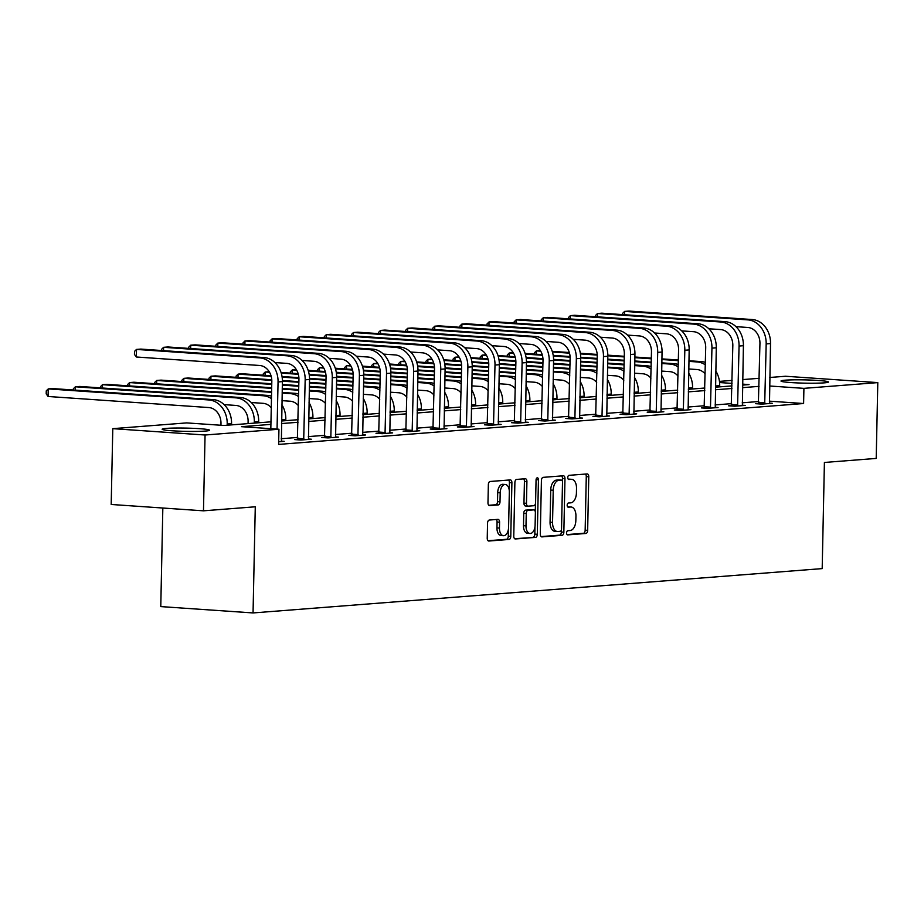 <?xml version="1.0" encoding="UTF-8"?>
<svg xmlns="http://www.w3.org/2000/svg" width="924" height="924" viewBox="0 0 924 924"><rect width="100%" height="100%" fill="white"/><g stroke="black" fill="none" stroke-linecap="round" stroke-linejoin="round"><path stroke-width="1.39" d="M566.597 532.894A2.091 1.19 93.9 0 0 567.648 534.88A2.091 1.19 93.9 0 0 567.752 534.88L585.874 533.471A2.98 1.698 93.9 0 0 587.652 530.353L588.773 476.772A2.98 1.698 93.9 0 0 587.271 473.931A2.98 1.698 93.9 0 0 587.121 473.931L568.999 475.34A2.091 1.19 93.9 0 0 567.763 477.523A2.091 1.19 93.9 0 0 568.814 479.51A2.091 1.19 93.9 0 0 568.907 479.51L571.251 479.325A9.552 5.44 93.9 0 1 571.713 479.325A9.552 5.44 93.9 0 1 576.518 488.426L576.426 492.896A9.552 5.44 93.9 0 1 570.766 502.841L568.422 503.026A2.091 1.19 93.9 0 0 567.174 505.209A2.091 1.19 93.9 0 0 568.225 507.195A2.091 1.19 93.9 0 0 568.329 507.195L570.674 507.01A9.552 5.44 93.9 0 1 571.136 507.01A9.552 5.44 93.9 0 1 575.941 516.112L575.837 520.582A9.552 5.44 93.9 0 1 570.177 530.526L567.833 530.711A2.091 1.19 93.9 0 0 566.597 532.894M166.412 428.389A23.712 1.629 -178.8 0 1 192.989 428.32A23.712 1.629 -178.8 0 1 209.575 430.226A23.712 1.629 -178.8 0 1 205.324 431.069A23.712 1.629 -178.8 0 1 178.748 431.138A23.712 1.629 -178.8 0 1 162.15 429.233A23.712 1.629 -178.8 0 1 166.412 428.389M785.261 380.18A23.712 1.629 -178.8 0 1 811.838 380.111A23.712 1.629 -178.8 0 1 828.424 382.016A23.712 1.629 -178.8 0 1 824.173 382.859A23.712 1.629 -178.8 0 1 797.597 382.929A23.712 1.629 -178.8 0 1 780.999 381.023A23.712 1.629 -178.8 0 1 785.261 380.18M489.316 520.039A2.98 1.698 93.9 0 0 487.549 523.146L487.237 538.184A2.98 1.698 93.9 0 0 488.738 541.025A2.98 1.698 93.9 0 0 488.877 541.025L509.009 539.454A2.98 1.698 93.9 0 0 510.776 536.347L511.896 482.755A2.98 1.698 93.9 0 0 510.394 479.914A2.98 1.698 93.9 0 0 510.256 479.914L490.124 481.485A2.98 1.698 93.9 0 0 488.357 484.592L487.976 502.748A2.98 1.698 93.9 0 0 489.477 505.601A2.98 1.698 93.9 0 0 489.616 505.601L498.232 504.931A2.98 1.698 93.9 0 0 500 501.813L500.196 492.815A7.981 4.551 93.9 0 1 505.301 484.488A7.981 4.551 93.9 0 1 509.32 492.099L508.581 527.373A7.981 4.551 93.9 0 1 503.464 535.701A7.981 4.551 93.9 0 1 499.457 528.089L499.572 522.21A2.98 1.698 93.9 0 0 498.071 519.369A2.98 1.698 93.9 0 0 497.932 519.369L489.316 520.039M769.819 377.477L785.527 376.253L877.8 382.605L876.206 458.419L824.404 462.462L822.187 568.606L253.049 612.935L255.278 506.791L203.476 510.822L205.059 435.008L112.786 428.655L186.66 422.903L224.07 425.467L270.975 421.818M877.8 382.605L803.915 388.357L769.634 386.001M270.917 424.382L241.534 426.68L278.944 429.244L278.621 444.409L803.603 403.522L803.915 388.357M278.944 429.244L205.059 435.008M540.297 534.049A2.98 1.698 93.9 0 0 541.799 536.89A2.98 1.698 93.9 0 0 541.938 536.89L562.081 535.319A2.98 1.698 93.9 0 0 563.848 532.212L564.968 478.632A2.98 1.698 93.9 0 0 563.467 475.779A2.98 1.698 93.9 0 0 563.328 475.779L543.185 477.35A2.98 1.698 93.9 0 0 541.418 480.457L540.297 534.049M535.539 537.387L515.407 538.958A2.98 1.698 93.9 0 1 515.269 538.958A2.98 1.698 93.9 0 1 513.767 536.116L514.887 482.524A2.98 1.698 93.9 0 1 516.655 479.417L525.271 478.748A2.98 1.698 93.9 0 1 525.409 478.748A2.98 1.698 93.9 0 1 526.911 481.589L526.461 503.326A2.98 1.698 93.9 0 0 527.962 506.167A2.98 1.698 93.9 0 0 528.101 506.167L533.818 505.717A2.98 1.698 93.9 0 0 535.585 502.61L536.059 479.983A2.091 1.19 93.9 0 1 537.398 477.812A2.091 1.19 93.9 0 1 538.449 479.799L537.306 534.28A2.98 1.698 93.9 0 1 535.539 537.387L514.599 538.657M162.832 508.027L160.776 606.594L253.049 612.935M803.603 403.522L769.322 401.155M758.731 401.524L742.215 402.818M731.612 403.638L715.095 404.92M704.492 405.752L687.976 407.034M677.373 407.865L660.856 409.147M650.253 409.979L633.737 411.261M623.134 412.092L606.618 413.374M596.015 414.206L579.498 415.488M568.895 416.308L552.379 417.602M541.776 418.422L525.259 419.715M514.668 420.536L498.14 421.829M487.549 422.649L471.032 423.931M460.429 424.763L443.913 426.045M433.31 426.876L416.793 428.159M406.19 428.99L389.674 430.272M379.071 431.104L362.554 432.386M351.952 433.217L335.435 434.499M324.832 435.32L308.316 436.613M297.713 437.433L281.196 438.727M758.465 403.465L755.647 403.684L761.884 404.111L772.314 403.303L769.403 403.107M731.346 405.578L728.528 405.798L734.765 406.225L745.194 405.417L742.284 405.22M704.227 407.692L701.408 407.911L707.645 408.339L718.075 407.53L715.164 407.334M677.107 409.806L674.289 410.025L680.526 410.452L690.956 409.644L688.045 409.436M649.988 411.919L647.17 412.139L653.407 412.566L663.836 411.757L660.926 411.55M622.88 414.033L620.05 414.252L626.287 414.68L636.717 413.871L633.806 413.663M595.761 416.147L592.931 416.366L599.168 416.793L609.597 415.973L606.687 415.777M568.641 418.26L565.823 418.48L572.048 418.907L582.478 418.087L579.567 417.891M541.522 420.362L538.704 420.582L544.929 421.021L555.359 420.201L552.448 420.004M514.402 422.476L511.584 422.695L517.821 423.123L528.251 422.314L525.329 422.118M487.283 424.59L484.465 424.809L490.702 425.236L501.131 424.428L498.221 424.232M460.164 426.703L457.345 426.923L463.582 427.35L474.012 426.542L471.101 426.345M433.044 428.817L430.226 429.036L436.463 429.464L446.893 428.655L443.982 428.447M405.925 430.931L403.107 431.15L409.344 431.577L419.773 430.769L416.863 430.561M378.817 433.044L375.987 433.264L382.224 433.691L392.654 432.882L389.743 432.675M351.697 435.158L348.868 435.377L355.105 435.805L365.534 434.985L362.624 434.788M324.578 437.271L321.748 437.491L327.985 437.918L338.415 437.098L335.504 436.902M297.459 439.374L294.64 439.593L300.866 440.032L311.296 439.212L308.385 439.016M281.266 441.129L284.188 441.326L278.678 441.753M203.476 510.822L111.192 504.469L112.786 428.655M719.449 381.393L732.097 380.411M742.7 379.591L759.216 378.297M742.584 385.089L749.052 384.58L742.596 384.13M732.027 383.402L719.588 382.548M281.566 420.998L298.094 419.704M308.685 418.884L325.202 417.59M335.805 416.77L352.321 415.488M362.924 414.657L379.441 413.374M390.043 412.543L406.56 411.261M417.163 410.429L433.679 409.147M444.282 408.316L460.799 407.034M471.402 406.202L487.918 404.92M498.521 404.1L515.038 402.806M525.629 401.986L542.157 400.693M552.748 399.873L569.276 398.579M579.868 397.759L596.384 396.465M606.987 395.645L623.504 394.363M634.107 393.532L650.623 392.25M661.226 391.418L677.742 390.136M688.345 389.304L704.862 388.022M715.465 387.191L731.981 385.909M759.043 386.359L742.526 387.653M731.924 388.473L715.407 389.766M704.804 390.586L688.288 391.868M677.685 392.7L661.168 393.982M650.577 394.814L634.049 396.096M623.457 396.927L606.941 398.209M596.338 399.041L579.822 400.323M569.219 401.143L552.702 402.437M542.099 403.257L525.583 404.55M514.98 405.37L498.463 406.664M487.86 407.484L471.344 408.778M460.741 409.598L444.225 410.88M433.622 411.711L417.105 412.993M406.514 413.825L389.986 415.107M379.394 415.939L362.866 417.221M352.275 418.052L335.758 419.334M325.156 420.166L308.639 421.448M298.036 422.268L281.52 423.562M569.092 506.906A9.552 5.44 93.9 0 0 568.641 506.837A9.552 5.44 93.9 0 0 568.179 506.837L570.674 507.01M569.669 479.221A9.552 5.44 93.9 0 0 569.219 479.152A9.552 5.44 93.9 0 0 568.757 479.152L571.251 479.325M567.082 534.569L583.379 533.298A2.98 1.698 93.9 0 0 585.158 530.191L586.278 476.599A2.98 1.698 93.9 0 0 585.446 474.058M562.416 481.208L562.473 478.459A2.98 1.698 93.9 0 0 561.642 475.918M541.129 536.59L559.586 535.146A2.98 1.698 93.9 0 0 561.353 532.039L561.388 530.018M560.291 531.3A2.091 1.19 93.9 0 0 561.526 529.129L562.508 482.085A2.091 1.19 93.9 0 0 561.457 480.099A2.091 1.19 93.9 0 0 561.353 480.099L558.881 480.284A9.552 5.44 93.9 0 0 553.222 490.24L552.552 522.395A9.552 5.44 93.9 0 0 557.357 531.496A9.552 5.44 93.9 0 0 557.807 531.496L560.291 531.3M559.066 479.937A2.091 1.19 93.9 0 0 558.962 479.926A2.091 1.19 93.9 0 0 558.87 479.926L561.353 480.099M557.357 531.496L554.862 531.323A9.552 5.44 93.9 0 1 550.057 522.222L550.727 490.067A9.552 5.44 93.9 0 1 556.387 480.122L558.87 479.926M527.823 506.144L525.606 505.994A2.98 1.698 93.9 0 1 525.467 505.994A2.98 1.698 93.9 0 1 523.966 503.153L524.428 481.416A2.98 1.698 93.9 0 0 523.596 478.875M535.458 503.684L535.285 511.677M534.973 526.934L534.823 534.107L537.306 534.28M525.987 525.871A7.981 4.551 93.9 0 0 530.006 533.483A7.981 4.551 93.9 0 0 535.111 525.167L535.377 512.728A2.98 1.698 93.9 0 0 533.876 509.886A2.98 1.698 93.9 0 0 533.737 509.886L528.02 510.337A2.98 1.698 93.9 0 0 526.253 513.444L525.987 525.871L523.492 525.698A7.981 4.551 93.9 0 0 527.512 533.31L530.006 533.483M531.519 509.736A2.98 1.698 93.9 0 0 531.381 509.713A2.98 1.698 93.9 0 0 531.242 509.713L533.737 509.886M523.492 525.698L523.758 513.27A2.98 1.698 93.9 0 1 525.525 510.163L531.242 509.713M533.044 537.214A2.98 1.698 93.9 0 0 534.823 534.107M503.464 535.701L500.97 535.527A7.981 4.551 93.9 0 1 496.962 527.916L497.077 522.037A2.98 1.698 93.9 0 0 496.246 519.496M505.301 484.488L502.806 484.315A7.981 4.551 93.9 0 0 497.701 492.642L500.196 492.815M488.808 505.289L495.738 504.758A2.98 1.698 93.9 0 0 497.505 501.64L497.701 492.642M509.239 490.344L509.401 482.594A2.98 1.698 93.9 0 0 508.57 480.053M488.057 540.725L506.514 539.281A2.98 1.698 93.9 0 0 508.281 536.174L508.431 529.14M715.8 371.009A22.8 18.688 85.5 0 1 719.692 385.643L719.669 386.867M705.162 373.92A15.2 12.451 -94.5 0 0 696.962 369.531L688.773 368.965M534.361 354.088L534.395 352.829L536.382 350.889L540.725 351.189M552.229 351.339L569.323 352.518M580.33 353.268L597.193 354.435M607.819 355.163L624.301 356.294M634.869 357.022L651.339 358.154M661.907 358.882L678.378 360.014M688.946 360.741L701.466 361.607A22.8 18.688 85.5 0 1 705.393 362.393M540.367 350.577L536.382 350.889L536.313 354.215M552.437 351.986L569.507 353.164M580.434 353.915L597.227 355.07M607.819 355.798L624.289 356.93M634.857 357.657L651.328 358.801M661.896 359.517L678.366 360.66M688.934 361.388L697.112 361.942A22.8 18.688 85.5 0 1 705.347 364.864M769.484 403.522L770.524 343.578L766.181 343.924L764.702 403.892M758.361 403.88L759.944 343.485A15.2 12.451 -94.5 0 0 747.793 327.466L735.966 326.657M622.603 314.599L622.637 313.352L624.624 311.4L747.943 319.889A22.8 18.688 85.5 0 1 766.181 343.924M624.555 314.738L624.624 311.4L628.967 311.065L752.298 319.542A22.8 18.688 85.5 0 1 770.524 343.578M758.708 402.494L764.945 402.933M688.68 373.123A22.8 18.688 85.5 0 1 692.573 387.757L692.55 388.981M678.043 376.033A15.2 12.451 -94.5 0 0 669.842 371.644L661.653 371.078M507.241 356.202L507.276 354.943L509.263 353.003L513.617 353.291M525.109 353.453L542.203 354.631M553.21 355.382L570.073 356.548M580.699 357.276L597.181 358.408M607.749 359.136L624.22 360.268M634.788 360.995L651.258 362.127M661.827 362.855L674.347 363.721A22.8 18.688 85.5 0 1 678.285 364.506M513.247 352.691L509.263 353.003L509.193 356.329M525.317 354.1L542.388 355.278M553.314 356.029L570.108 357.184M580.699 357.911L597.17 359.043M607.738 359.771L624.208 360.903M634.776 361.631L651.247 362.774M661.815 363.49L669.992 364.056A22.8 18.688 85.5 0 1 678.228 366.978M661.561 375.236A22.8 18.688 85.5 0 1 665.453 389.87L665.43 391.095M650.923 378.147A15.2 12.451 -94.5 0 0 642.723 373.758L634.534 373.192M480.133 358.316L480.157 357.057L482.143 355.105L486.498 355.405M497.99 355.567L515.084 356.733M526.091 357.496L542.954 358.662M553.58 359.39L570.073 360.522M580.63 361.249L597.1 362.381M607.669 363.109L624.139 364.241M634.707 364.968L647.227 365.835A22.8 18.688 85.5 0 1 651.166 366.62M486.128 354.793L482.143 355.105L482.074 358.443M498.198 356.214L515.269 357.392M526.195 358.142L542.989 359.297M553.58 360.025L570.05 361.157M580.619 361.885L597.089 363.017M607.657 363.744L624.127 364.876M634.696 365.604L642.885 366.17A22.8 18.688 85.5 0 1 651.108 369.092M742.365 405.636L743.404 345.692L739.061 346.038L737.583 406.006M731.242 405.983L732.824 345.599A15.2 12.451 -94.5 0 0 720.674 329.579L708.847 328.771M595.495 316.713L595.518 315.465L597.505 313.513L720.836 322.002A22.8 18.688 85.5 0 1 739.061 346.038M597.435 316.851L597.505 313.513L601.847 313.178L725.178 321.656A22.8 18.688 85.5 0 1 743.404 345.692M731.589 404.608L737.826 405.035M715.257 407.75L716.285 347.805L711.942 348.14L710.464 408.119M704.134 408.096L705.705 347.713A15.2 12.451 -94.5 0 0 693.554 331.693L681.739 330.884M568.375 318.826L568.399 317.579L570.385 315.627L693.716 324.116A22.8 18.688 85.5 0 1 711.942 348.14M570.316 318.965L570.385 315.627L574.728 315.28L698.059 323.77A22.8 18.688 85.5 0 1 716.285 347.805M704.469 406.722L710.706 407.149M634.441 377.339A22.8 18.688 85.5 0 1 638.334 391.984L638.311 393.208M623.804 380.261A15.2 12.451 -94.5 0 0 615.603 375.86L607.414 375.306M453.014 360.429L453.037 359.17L455.024 357.218L459.378 357.519M470.87 357.68L487.964 358.847M498.983 359.609L515.835 360.764M526.461 361.503L542.954 362.635M553.522 363.363L569.981 364.495M580.549 365.223L597.019 366.354M607.588 367.082L620.108 367.948A22.8 18.688 85.5 0 1 624.046 368.734M459.009 356.907L455.024 357.218L454.954 360.556M471.078 358.327L488.149 359.505M499.076 360.256L515.869 361.411M526.461 362.139L542.942 363.271M553.499 363.998L569.969 365.13M580.538 365.858L597.008 366.99M607.576 367.717L615.765 368.283A22.8 18.688 85.5 0 1 623.989 371.205M607.334 379.452A22.8 18.688 85.5 0 1 611.214 394.086L611.191 395.322M596.685 382.374A15.2 12.451 -94.5 0 0 588.484 377.974L580.295 377.419M425.895 362.531L425.918 361.284L427.904 359.332L432.259 359.632M443.751 359.783L460.845 360.961M471.864 361.723L488.715 362.878M499.341 363.617L515.835 364.749M526.403 365.477L542.862 366.609M553.43 367.336L569.9 368.468M580.468 369.196L592.989 370.062A22.8 18.688 85.5 0 1 596.927 370.836M431.889 359.02L427.904 359.332L427.835 362.67M443.959 360.441L461.03 361.619M471.956 362.37L488.75 363.525M499.353 364.252L515.823 365.384M526.391 366.112L542.85 367.244M553.418 367.971L569.889 369.103M580.457 369.831L588.646 370.397A22.8 18.688 85.5 0 1 596.869 373.319M580.214 381.566A22.8 18.688 85.5 0 1 584.095 396.2L584.072 397.436M569.565 384.488A15.2 12.451 -94.5 0 0 561.365 380.087L553.176 379.521M398.775 364.645L398.798 363.398L400.785 361.446L405.139 361.746M416.632 361.896L433.726 363.074M444.744 363.837L461.596 364.992M472.222 365.731L488.715 366.863M499.283 367.59L515.754 368.722M526.322 369.45L542.781 370.582M553.349 371.309L565.869 372.176A22.8 18.688 85.5 0 1 569.808 372.95M404.781 361.134L400.785 361.446L400.716 364.784M416.839 362.554L433.91 363.721M444.837 364.483L461.63 365.638M472.233 366.366L488.704 367.498M499.272 368.226L515.731 369.357M526.299 370.085L542.769 371.217M553.337 371.945L561.526 372.511A22.8 18.688 85.5 0 1 569.762 375.433M688.137 409.863L689.165 349.919L684.823 350.254L683.344 410.233M677.015 410.21L678.586 349.826A15.2 12.451 -94.5 0 0 666.435 333.807L654.619 332.998M541.256 320.94L541.279 319.681L543.266 317.741L666.597 326.218A22.8 18.688 85.5 0 1 684.823 350.254M543.197 321.067L543.266 317.741L547.609 317.394L670.939 325.883A22.8 18.688 85.5 0 1 689.165 349.919M677.35 408.835L683.587 409.263M661.018 411.977L662.046 352.032L657.703 352.367L656.225 412.347M649.895 412.323L651.466 351.94A15.2 12.451 -94.5 0 0 639.316 335.92L627.5 335.1M514.137 323.053L514.16 321.795L516.146 319.854L639.477 328.332A22.8 18.688 85.5 0 1 657.703 352.367M516.077 323.181L516.146 319.854L520.489 319.508L643.82 327.997A22.8 18.688 85.5 0 1 662.046 352.032M650.23 410.949L656.467 411.376M633.899 414.091L634.938 354.146L630.584 354.481L629.105 414.46M622.776 414.437L624.347 354.054A15.2 12.451 -94.5 0 0 612.196 338.034L600.381 337.214M487.017 325.167L487.04 323.908L489.027 321.956L612.358 330.446A22.8 18.688 85.5 0 1 630.584 354.481M488.958 325.294L489.027 321.956L493.37 321.621L616.701 330.111A22.8 18.688 85.5 0 1 634.938 354.146M623.111 413.063L629.348 413.49M606.779 416.193L607.819 356.26L603.464 356.595L601.998 416.574M595.657 416.551L597.239 356.167A15.2 12.451 -94.5 0 0 585.077 340.147L573.261 339.327M459.898 327.281L459.921 326.022L461.908 324.07L585.239 332.559A22.8 18.688 85.5 0 1 603.464 356.595M461.838 327.408L461.908 324.07L466.262 323.735L589.581 332.224A22.8 18.688 85.5 0 1 607.819 356.26M596.003 415.176L602.229 415.604M579.66 418.306L580.699 358.373L576.345 358.708L574.878 418.688M568.537 418.664L570.12 358.281A15.2 12.451 -94.5 0 0 557.957 342.261L546.142 341.441M432.779 329.383L432.802 328.136L434.788 326.184L558.119 334.673A22.8 18.688 85.5 0 1 576.345 358.708M434.719 329.522L434.788 326.184L439.143 325.849L562.462 334.338A22.8 18.688 85.5 0 1 580.699 358.373M568.884 417.29L575.109 417.717M552.54 420.42L553.58 360.476L549.237 360.822L547.759 420.801M541.418 420.778L543 360.395A15.2 12.451 -94.5 0 0 530.85 344.363L519.022 343.555M405.659 331.497L405.694 330.249L407.68 328.297L531 336.786A22.8 18.688 85.5 0 1 549.237 360.822M407.599 331.635L407.68 328.297L412.023 327.962L535.354 336.452A22.8 18.688 85.5 0 1 553.58 360.476M541.764 419.392L548.001 419.831M525.421 422.534L526.461 362.589L522.118 362.936L520.639 422.903M514.298 422.892L515.881 362.508A15.2 12.451 -94.5 0 0 503.73 346.477L491.903 345.668M378.54 333.61L378.574 332.363L380.561 330.411L503.88 338.9A22.8 18.688 85.5 0 1 522.118 362.936M380.492 333.749L380.561 330.411L384.904 330.076L508.235 338.565A22.8 18.688 85.5 0 1 526.461 362.589M514.645 421.506L520.882 421.945M498.302 424.647L499.341 364.703L494.998 365.049L493.52 425.017M487.179 424.994L488.761 364.61A15.2 12.451 -94.5 0 0 476.611 348.591L464.784 347.782M351.432 335.724L351.455 334.476L353.442 332.524L476.772 341.014A22.8 18.688 85.5 0 1 494.998 365.049M353.372 335.862L353.442 332.524L357.784 332.19L481.115 340.667A22.8 18.688 85.5 0 1 499.341 364.703M487.526 423.619L493.762 424.047M471.182 426.761L472.222 366.816L467.879 367.151L466.401 427.131M460.06 427.107L461.642 366.724A15.2 12.451 -94.5 0 0 449.491 350.704L437.676 349.896M324.312 337.838L324.336 336.59L326.322 334.638L449.653 343.127A22.8 18.688 85.5 0 1 467.879 367.151M326.253 337.976L326.322 334.638L330.665 334.292L453.996 342.781A22.8 18.688 85.5 0 1 472.222 366.816M460.406 425.733L466.643 426.16M444.074 428.875L445.102 368.93L440.76 369.265L439.281 429.244M432.952 429.221L434.523 368.838A15.2 12.451 -94.5 0 0 422.372 352.818L410.556 352.009M297.193 339.951L297.216 338.692L299.203 336.752L422.534 345.229A22.8 18.688 85.5 0 1 440.76 369.265M299.133 340.09L299.203 336.752L303.546 336.405L426.876 344.895A22.8 18.688 85.5 0 1 445.102 368.93M433.287 427.847L439.524 428.274M416.955 430.988L417.983 371.044L413.64 371.379L412.162 431.358M405.832 431.335L407.403 370.951A15.2 12.451 -94.5 0 0 395.253 354.932L383.437 354.111M270.074 342.065L270.097 340.806L272.083 338.865L395.414 347.343A22.8 18.688 85.5 0 1 413.64 371.379M272.014 342.192L272.083 338.865L276.426 338.519L399.757 347.008A22.8 18.688 85.5 0 1 417.983 371.044M406.167 429.96L412.404 430.388M389.836 433.102L390.864 373.157L386.521 373.492L385.042 433.472M378.713 433.448L380.284 373.065A15.2 12.451 -94.5 0 0 368.133 357.045L356.317 356.225M242.954 344.178L242.977 342.919L244.964 340.968L368.295 349.457A22.8 18.688 85.5 0 1 386.521 373.492M244.895 344.306L244.964 340.968L249.307 340.633L372.638 349.122A22.8 18.688 85.5 0 1 390.864 373.157M379.048 432.074L385.285 432.501M362.716 435.216L363.756 375.271L359.401 375.606L357.923 435.585M351.594 435.562L353.164 375.179A15.2 12.451 -94.5 0 0 341.014 359.159L329.198 358.339M215.835 346.292L215.858 345.033L217.845 343.081L341.175 351.57A22.8 18.688 85.5 0 1 359.401 375.606M217.775 346.419L217.845 343.081L222.199 342.746L345.518 351.236A22.8 18.688 85.5 0 1 363.756 375.271M351.928 434.188L358.166 434.615M335.597 437.318L336.636 377.385L332.282 377.72L330.815 437.699M324.474 437.676L326.057 377.292A15.2 12.451 -94.5 0 0 313.894 361.272L302.079 360.452M188.715 348.406L188.739 347.147L190.725 345.195L314.056 353.684A22.8 18.688 85.5 0 1 332.282 377.72M190.656 348.533L190.725 345.195L195.08 344.86L318.399 353.349A22.8 18.688 85.5 0 1 336.636 377.385M324.821 436.301L331.046 436.729M553.095 383.679A22.8 18.688 85.5 0 1 556.976 398.313L556.953 399.538M542.446 386.602A15.2 12.451 -94.5 0 0 534.245 382.201L526.056 381.635M371.656 366.759L371.679 365.511L373.666 363.559L378.02 363.86M389.524 364.01L406.606 365.188M417.625 365.95L434.476 367.105M445.102 367.833L461.596 368.976M472.164 369.704L488.634 370.836M499.203 371.563L515.661 372.695M526.23 373.423L538.75 374.278A22.8 18.688 85.5 0 1 542.688 375.063M377.662 363.248L373.666 363.559L373.596 366.897M389.72 364.668L406.791 365.835M417.717 366.585L434.511 367.752M445.114 368.48L461.584 369.612M472.152 370.339L488.623 371.471M499.179 372.199L515.65 373.331M526.218 374.058L534.407 374.624A22.8 18.688 85.5 0 1 542.642 377.546M525.975 385.793A22.8 18.688 85.5 0 1 529.868 400.427L529.833 401.651M515.326 388.715A15.2 12.451 -94.5 0 0 507.126 384.315L498.937 383.749M344.537 368.872L344.56 367.625L346.546 365.673L350.901 365.973M362.404 366.123L379.487 367.302M390.506 368.064L407.357 369.219M417.983 369.947L434.476 371.09M445.045 371.818L461.515 372.95M472.083 373.677L488.542 374.809M499.11 375.537L511.63 376.391A22.8 18.688 85.5 0 1 515.569 377.177M350.543 365.361L346.546 365.673L346.477 369.011M362.601 366.782L379.683 367.948M390.609 368.699L407.392 369.854M417.994 370.593L434.465 371.725M445.033 372.453L461.503 373.585M472.072 374.312L488.53 375.444M499.099 376.172L507.288 376.738A22.8 18.688 85.5 0 1 515.523 379.649M498.856 387.907A22.8 18.688 85.5 0 1 502.748 402.541L502.714 403.765M488.207 390.829A15.2 12.451 -94.5 0 0 480.006 386.428L471.829 385.862M317.417 370.986L317.44 369.739L319.427 367.787L323.781 368.087M335.285 368.237L352.379 369.415M363.386 370.166L380.238 371.332M390.875 372.06L407.357 373.192M417.925 373.92L434.396 375.063M444.964 375.779L461.434 376.923M472.002 377.65L484.511 378.505A22.8 18.688 85.5 0 1 488.45 379.29M323.423 367.475L319.427 367.787L319.358 371.125M335.481 368.884L352.564 370.062M363.49 370.813L380.284 371.968M390.875 372.695L407.345 373.839M417.914 374.567L434.384 375.698M444.952 376.426L461.411 377.558M471.979 378.286L480.168 378.84A22.8 18.688 85.5 0 1 488.403 381.762M471.737 390.02A22.8 18.688 85.5 0 1 475.629 404.654L475.606 405.879M461.099 392.931A15.2 12.451 -94.5 0 0 452.899 388.542L444.71 387.976M290.298 373.1L290.332 371.841L292.319 369.9L296.662 370.201M308.166 370.351L325.26 371.529M336.267 372.28L353.13 373.446M363.756 374.174L380.238 375.306M390.806 376.033L407.276 377.165M417.844 377.893L434.315 379.036M444.883 379.752L457.403 380.619A22.8 18.688 85.5 0 1 461.33 381.404M296.304 369.588L292.319 369.9L292.238 373.227M308.373 370.998L325.444 372.176M336.371 372.926L353.164 374.081M363.756 374.809L380.226 375.941M390.794 376.669L407.265 377.812M417.833 378.54L434.303 379.672M444.86 380.399L453.049 380.954A22.8 18.688 85.5 0 1 461.284 383.876M444.617 392.134A22.8 18.688 85.5 0 1 448.51 406.768L448.487 407.992M433.98 395.045A15.2 12.451 -94.5 0 0 425.779 390.656L417.59 390.09M263.178 375.213L263.213 373.954L265.2 372.014L269.542 372.303M281.046 372.464L298.14 373.642M309.147 374.393L326.01 375.56M336.636 376.287L353.118 377.419M363.686 378.147L380.157 379.279M390.725 380.007L407.195 381.138M417.764 381.866L430.284 382.732A22.8 18.688 85.5 0 1 434.222 383.518M269.184 371.702L265.2 372.014L265.13 375.34M281.254 373.111L298.325 374.289M309.251 375.04L326.045 376.195M336.636 376.923L353.107 378.055M363.675 378.782L380.145 379.914M390.713 380.642L407.184 381.785M417.752 382.501L425.929 383.067A22.8 18.688 85.5 0 1 434.164 385.989M417.498 394.248A22.8 18.688 85.5 0 1 421.39 408.882L421.367 410.106M406.86 397.158A15.2 12.451 -94.5 0 0 398.66 392.769L390.471 392.203M236.059 377.327L236.094 376.068L238.08 374.116L271.206 376.403M238.011 377.454L238.08 374.116L242.423 373.781L271.021 375.745M282.028 376.507L298.891 377.673M309.517 378.401L325.999 379.533M336.567 380.261L353.037 381.393M363.606 382.12L380.076 383.252M390.644 383.98L403.164 384.846A22.8 18.688 85.5 0 1 407.103 385.631M282.132 377.154L298.926 378.309M309.517 379.036L325.987 380.168M336.555 380.896L353.026 382.028M363.594 382.755L380.064 383.887M390.633 384.615L398.822 385.181A22.8 18.688 85.5 0 1 407.045 388.103M390.378 396.35A22.8 18.688 85.5 0 1 394.271 410.995L394.248 412.219M379.741 399.272A15.2 12.451 -94.5 0 0 371.54 394.883L363.351 394.317M208.951 379.441L208.974 378.182L210.961 376.23L271.806 380.422M210.891 379.568L210.961 376.23L215.304 375.895L271.772 379.776M282.397 380.515L298.891 381.647M309.459 382.374L325.918 383.506M336.486 384.234L352.956 385.366M363.525 386.093L376.045 386.96A22.8 18.688 85.5 0 1 379.983 387.745M282.397 381.15L298.868 382.282M309.436 383.01L325.906 384.141M336.475 384.869L352.945 386.001M363.513 386.729L371.702 387.295A22.8 18.688 85.5 0 1 379.926 390.217M363.259 398.463A22.8 18.688 85.5 0 1 367.151 413.097L367.128 414.333M352.622 401.386A15.2 12.451 -94.5 0 0 344.421 396.985L336.232 396.431M181.832 381.543L181.855 380.295L183.841 378.343L271.76 384.396M183.772 381.681L183.841 378.343L188.184 378.008L271.772 383.76M282.34 384.488L298.798 385.62M309.367 386.348L325.837 387.479M336.405 388.207L348.926 389.073A22.8 18.688 85.5 0 1 352.864 389.859M282.317 385.123L298.787 386.255M309.355 386.983L325.826 388.115M336.394 388.842L344.583 389.408A22.8 18.688 85.5 0 1 352.806 392.33M336.151 400.577A22.8 18.688 85.5 0 1 340.032 415.211L340.009 416.447M325.502 403.499A15.2 12.451 -94.5 0 0 317.302 399.099L309.113 398.544M154.712 383.656L154.735 382.409L156.722 380.457L271.668 388.369M156.653 383.795L156.722 380.457L161.065 380.122L271.691 387.733M282.247 388.461L298.718 389.593M309.286 390.321L321.806 391.187A22.8 18.688 85.5 0 1 325.745 391.961M282.236 389.096L298.706 390.228M309.274 390.956L317.463 391.522A22.8 18.688 85.5 0 1 325.687 394.444M309.032 402.691A22.8 18.688 85.5 0 1 312.913 417.325L312.889 418.549M298.383 405.613A15.2 12.451 -94.5 0 0 290.182 401.212L281.993 400.646M127.593 385.77L127.616 384.523L129.603 382.571L271.587 392.342M129.533 385.909L129.603 382.571L133.945 382.236L271.598 391.707M282.167 392.434L294.687 393.289A22.8 18.688 85.5 0 1 298.625 394.074M282.155 393.07L290.344 393.636A22.8 18.688 85.5 0 1 298.579 396.558M281.912 404.804A22.8 18.688 85.5 0 1 285.805 419.438L285.77 420.663M271.263 407.727A15.2 12.451 -94.5 0 0 263.063 403.326L251.247 402.517M100.473 387.884L100.497 386.636L102.483 384.684L263.225 395.749A22.8 18.688 85.5 0 1 271.46 398.66M102.414 388.022L102.483 384.684L106.838 384.349L267.567 395.403A22.8 18.688 85.5 0 1 271.506 396.188M248.059 423.608L248.106 421.459A15.2 12.451 -94.5 0 0 235.943 405.44L224.128 404.631M258.651 422.776L258.685 421.552A22.8 18.688 85.5 0 0 240.448 397.516L79.718 386.451L75.364 386.798L236.105 397.863A22.8 18.688 85.5 0 1 254.331 421.887L254.308 423.123M73.354 389.997L73.377 388.75L75.364 386.798L75.294 390.136M308.477 439.431L309.517 379.487L305.174 379.833L303.696 439.812M297.355 439.789L298.937 379.406A15.2 12.451 -94.5 0 0 286.787 363.375L274.959 362.566M161.596 350.508L161.631 349.26L163.606 347.308L286.937 355.798A22.8 18.688 85.5 0 1 305.174 379.833M163.536 350.646L163.606 347.308L167.96 346.974L291.291 355.463A22.8 18.688 85.5 0 1 309.517 379.487M297.701 438.415L303.927 438.842M220.952 425.259L220.986 423.573A15.2 12.451 -94.5 0 0 208.824 407.553L48.094 396.488L46.2 393.89L46.269 390.852L48.244 388.912L208.986 399.965A22.8 18.688 85.5 0 1 227.212 424.001L227.189 425.225M48.094 396.488L48.244 388.912L52.599 388.565L213.34 399.63A22.8 18.688 85.5 0 1 231.566 423.666L231.543 424.89M281.358 441.545L282.397 381.6L278.055 381.947L277.061 429.117M270.824 428.69L271.818 381.52A15.2 12.451 -94.5 0 0 259.667 365.488L136.336 356.999L134.442 354.4L134.511 351.374L136.498 349.422L259.817 357.911A22.8 18.688 85.5 0 1 278.055 381.947M136.336 356.999L136.498 349.422L140.841 349.087L264.172 357.576A22.8 18.688 85.5 0 1 282.397 381.6M586.278 476.599L588.773 476.772M585.158 530.191L587.652 530.353M583.379 533.298L585.874 533.471M562.473 478.459L564.968 478.632M561.353 532.039L563.848 532.212M559.586 535.146L562.081 535.319M556.387 480.122L558.881 480.284M550.727 490.067L553.222 490.24M550.057 522.222L552.552 522.395M524.428 481.416L526.911 481.589M523.966 503.153L526.461 503.326M536.093 479.637L538.449 479.799M525.525 510.163L528.02 510.337M523.758 513.27L526.253 513.444M497.077 522.037L499.572 522.21M496.962 527.916L499.457 528.089M497.505 501.64L500 501.813M495.738 504.758L498.232 504.931M509.401 482.594L511.896 482.755M508.281 536.174L510.776 536.347M506.514 539.281L509.009 539.454M719.692 385.643L715.488 385.966M701.466 361.607L697.112 361.942M752.298 319.542L747.943 319.889M692.573 387.757L688.368 388.08M674.347 363.721L669.992 364.056M665.453 389.87L661.249 390.194M647.227 365.835L642.885 366.17M725.178 321.656L720.836 322.002M698.059 323.77L693.716 324.116M638.334 391.984L634.13 392.307M620.108 367.948L615.765 368.283M611.214 394.086L607.01 394.421M592.989 370.062L588.646 370.397M584.095 396.2L579.902 396.535M565.869 372.176L561.526 372.511M670.939 325.883L666.597 326.218M643.82 327.997L639.477 328.332M616.701 330.111L612.358 330.446M589.581 332.224L585.239 332.559M562.462 334.338L558.119 334.673M535.354 336.452L531 336.786M508.235 338.565L503.88 338.9M481.115 340.667L476.772 341.014M453.996 342.781L449.653 343.127M426.876 344.895L422.534 345.229M399.757 347.008L395.414 347.343M372.638 349.122L368.295 349.457M345.518 351.236L341.175 351.57M318.399 353.349L314.056 353.684M556.976 398.313L552.783 398.648M538.75 374.278L534.407 374.624M529.868 400.427L525.664 400.75M511.63 376.391L507.288 376.738M502.748 402.541L498.544 402.864M484.511 378.505L480.168 378.84M475.629 404.654L471.425 404.978M457.403 380.619L453.049 380.954M448.51 406.768L444.305 407.091M430.284 382.732L425.929 383.067M421.39 408.882L417.186 409.205M403.164 384.846L398.822 385.181M394.271 410.995L390.067 411.319M376.045 386.96L371.702 387.295M367.151 413.097L362.947 413.432M348.926 389.073L344.583 389.408M340.032 415.211L335.828 415.546M321.806 391.187L317.463 391.522M312.913 417.325L308.72 417.66M294.687 393.289L290.344 393.636M285.805 419.438L281.601 419.762M267.567 395.403L263.225 395.749M258.685 421.552L254.331 421.887M240.448 397.516L236.105 397.863M291.291 355.463L286.937 355.798M231.566 423.666L227.212 424.001M213.34 399.63L208.986 399.965M264.172 357.576L259.817 357.911M568.641 506.837L571.136 507.01M569.219 479.152L571.713 479.325M558.962 479.926L561.457 480.099M525.467 505.994L527.962 506.167M531.381 509.713L533.876 509.886"/></g></svg>
